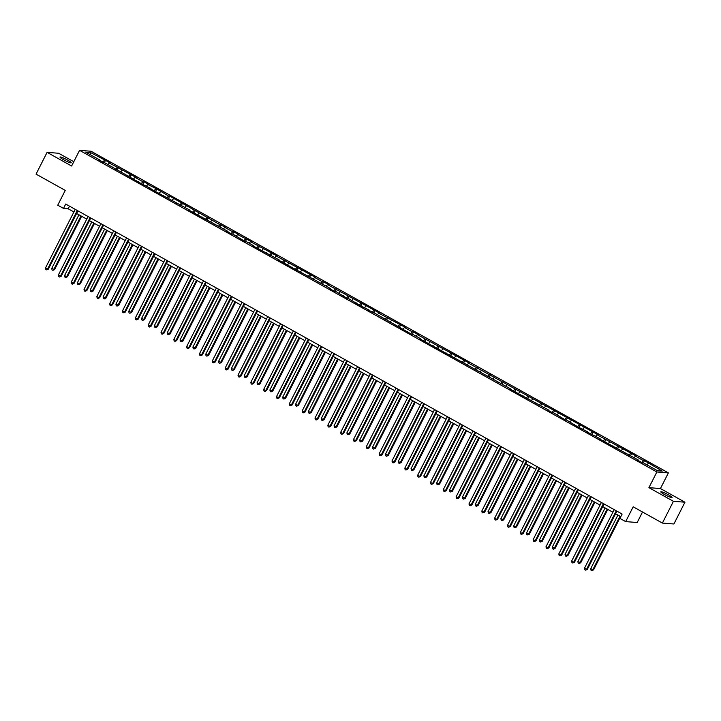 <?xml version="1.0" encoding="UTF-8"?>
<svg xmlns="http://www.w3.org/2000/svg" width="721" height="721" viewBox="0 0 721 721"><rect width="100%" height="100%" fill="white"/><g stroke="black" fill="none" stroke-linecap="round" stroke-linejoin="round"><path stroke-width="1.08" d="M63.61 159.756A6.3 0.793 26.9 0 0 71.226 162.766A6.3 0.793 26.9 0 0 67.594 160.071A6.3 0.793 26.9 0 0 59.987 157.061A6.3 0.793 26.9 0 0 63.61 159.756M664.447 494.498A6.3 0.793 26.9 0 0 672.053 497.508A6.3 0.793 26.9 0 0 668.43 494.813A6.3 0.793 26.9 0 0 660.824 491.803A6.3 0.793 26.9 0 0 664.447 494.498M73.785 161.72L58.617 153.267L47.09 152.356L36.05 174.131L65.251 190.398L57.743 205.197L63.502 208.405L68.171 208.775L73.912 211.965M668.385 472.886L91.08 151.248L79.562 150.347L656.867 471.976L668.385 472.886L660.436 488.559L648.918 487.648L673.432 501.311L684.95 502.213L660.436 488.559M684.95 502.213L673.91 523.978L662.383 523.076L633.182 506.809L625.675 521.607L637.193 522.509L642.519 512.009M673.432 501.311L662.383 523.076M99.579 160.413L99.651 159.918L98.516 159.828L104.59 162.667L141.947 184.026L150.986 188.514L149.842 188.424L189.479 209.955L188.343 209.874L227.98 231.405L226.845 231.315L231.774 234.073L232.91 234.154L244.608 241.22L245.744 241.31L253.648 245.708L252.503 245.618L279.306 260.002L278.171 259.921L330.642 288.607L329.506 288.517L334.436 291.266L335.58 291.356L347.27 298.413L348.405 298.503L360.103 305.56L369.143 310.048L367.998 309.967L374.073 312.806L411.439 334.156L412.574 334.247L420.469 338.654L419.334 338.564L510.297 388.7L509.161 388.61L548.798 410.141L547.663 410.051L552.592 412.809L553.737 412.89L565.426 419.955L566.562 420.046L578.26 427.102L587.3 431.591L586.155 431.5L600.124 438.738L598.989 438.656L638.626 460.187L637.49 460.097L642.429 462.855L643.565 462.936L657.543 470.732L662.275 471.101L644.493 460.647L643.339 462.927M99.651 159.918L85.664 152.122L90.395 152.492L105.518 160.377L104.365 162.649M644.493 460.647L643.357 460.566L635.462 456.159L636.598 456.249L596.961 434.718L598.097 434.799L468.632 363.222L469.777 363.312L417.306 334.625L418.441 334.715L413.503 331.957L412.367 331.876L404.472 327.469L405.608 327.559L378.804 313.175L379.94 313.265L327.478 284.579L328.614 284.669L323.675 281.911L322.539 281.83L314.644 277.423L315.78 277.513L276.143 255.982L277.279 256.063L250.475 241.679L251.62 241.769L237.651 234.532L238.786 234.622L233.847 231.865L232.712 231.783L224.817 227.376L225.952 227.466L219.878 224.628L169.687 196.121L168.552 196.031L156.854 188.974L147.814 184.486L148.95 184.576L144.02 181.818L142.884 181.737L134.98 177.33L136.125 177.42L109.322 163.036L110.457 163.126L105.518 160.377M625.675 521.607L619.916 518.399L622.124 514.046L65.71 204.052L63.502 208.405M112.413 167.569L112.485 167.065M109.322 163.036L107.97 164.55M117.217 167.434L115.549 169.309M125.247 174.716L125.319 174.212M122.155 170.183L120.804 171.697M130.05 174.581L128.374 176.465M138.081 181.863L138.153 181.359M134.98 177.33L133.637 178.844M142.884 181.737L141.208 183.612M150.905 189.01L150.986 188.514M147.814 184.486L146.471 186M155.718 188.884L154.042 190.759M163.739 196.166L163.811 195.661M160.648 191.633L159.305 193.147M168.552 196.031L166.875 197.915M176.573 203.313L176.645 202.808M173.482 198.78L172.139 200.294M181.377 203.178L179.709 205.061M189.407 210.46L189.479 209.955M186.315 205.936L184.973 207.45M194.21 210.334L192.543 212.208M202.24 217.616L202.313 217.111M199.149 213.083L197.797 214.597M207.044 217.481L205.377 219.355M215.074 224.763L215.146 224.258M211.983 220.229L210.631 221.744M219.878 224.628L218.211 226.511M227.908 231.91L227.98 231.405M224.817 227.376L223.465 228.89M232.712 231.783L231.044 233.658M240.742 239.057L240.814 238.561M237.651 234.532L236.299 236.046M245.546 238.93L243.869 240.805M253.567 246.212L253.648 245.708M250.475 241.679L249.133 243.193M258.379 246.077L256.703 247.952M266.4 253.359L266.473 252.855M263.309 248.826L261.966 250.34M271.213 253.224L269.537 255.108M279.234 260.506L279.306 260.002M276.143 255.982L274.8 257.496M284.038 260.38L282.371 262.255M292.068 267.662L292.14 267.158M288.977 263.129L287.634 264.643M296.872 267.527L295.204 269.402M304.902 274.809L304.974 274.304M301.811 270.276L300.459 271.79M309.706 274.674L308.038 276.558M317.736 281.956L317.808 281.451M314.644 277.423L313.293 278.937M322.539 281.83L320.872 283.704M330.569 289.103L330.642 288.607M327.478 284.579L326.126 286.093M335.373 288.977L333.706 290.851M343.403 296.259L343.475 295.754M340.312 291.726L338.96 293.24M348.207 296.124L346.531 297.998M356.237 303.406L356.309 302.901M353.146 298.873L351.794 300.387M361.041 303.271L359.364 305.154M369.062 310.553L369.143 310.048M365.971 306.019L364.628 307.534M373.875 310.427L372.198 312.301M381.896 317.709L381.968 317.204M378.804 313.175L377.462 314.689M386.708 317.573L385.032 319.448M394.729 324.856L394.802 324.351M391.638 320.322L390.295 321.836M399.533 324.72L397.866 326.604M407.563 332.002L407.635 331.498M404.472 327.469L403.129 328.983M412.367 331.876L410.7 333.751M420.397 339.149L420.469 338.654M417.306 334.625L415.954 336.139M425.201 339.023L423.533 340.898M433.231 346.305L433.303 345.801M430.14 341.772L428.788 343.286M438.035 346.17L436.367 348.045M446.065 353.452L446.137 352.948M442.973 348.919L441.622 350.433M450.868 353.317L449.201 355.201M458.898 360.599L458.971 360.094M455.807 356.066L454.455 357.58M463.702 360.473L462.026 362.348M471.723 367.746L471.804 367.25M468.632 363.222L467.289 364.736M476.536 367.62L474.86 369.494M484.557 374.902L484.629 374.397M481.466 370.369L480.123 371.883M489.37 374.767L487.693 376.65M497.391 382.049L497.463 381.544M494.3 377.516L492.957 379.03M502.195 381.914L500.527 383.797M510.225 389.196L510.297 388.7M507.133 384.672L505.791 386.186M515.028 389.07L513.361 390.944M523.058 396.352L523.131 395.847M519.967 391.818L518.615 393.333M527.862 396.217L526.195 398.091M535.892 403.499L535.964 402.994M532.801 398.965L531.449 400.479M540.696 403.363L539.029 405.247M548.726 410.646L548.798 410.141M545.635 406.112L544.283 407.626M553.53 410.519L551.862 412.394M561.56 417.792L561.632 417.297M558.469 413.268L557.117 414.782M566.364 417.666L564.687 419.541M574.394 424.948L574.466 424.444M571.302 420.415L569.95 421.929M579.197 424.813L577.521 426.697M587.218 432.095L587.3 431.591M584.127 427.562L582.784 429.076M592.031 431.96L590.355 433.844M600.052 439.242L600.124 438.738M596.961 434.718L595.618 436.232M604.865 439.116L603.189 440.991M612.886 446.398L612.958 445.893M609.795 441.865L608.452 443.379M617.69 446.263L616.022 448.138M625.72 453.545L625.792 453.04M622.629 449.012L621.286 450.526M630.524 453.41L628.856 455.293M638.554 460.692L638.626 460.187M635.462 456.159L634.11 457.673M643.357 460.566L641.69 462.44M648.296 463.315L646.944 464.829M648.918 487.648L656.867 471.976M47.09 152.356L71.604 166.019L79.562 150.347M76.597 213.461L86.736 219.121M89.431 220.617L99.57 226.268M102.256 227.764L112.404 233.415M115.09 234.911L125.238 240.562M127.923 242.067L138.071 247.718M140.757 249.214L150.905 254.864M153.591 256.361L163.739 262.011M166.425 263.507L176.573 269.167M179.259 270.663L189.398 276.314M192.092 277.81L202.231 283.461M204.926 284.957L215.065 290.608M217.751 292.113L227.899 297.764M230.585 299.26L240.733 304.911M243.419 306.407L253.567 312.058M256.252 313.554L266.4 319.214M269.086 320.71L279.234 326.361M281.92 327.857L292.068 333.508M294.754 335.004L304.893 340.654M307.588 342.16L317.727 347.81M320.412 349.306L330.56 354.957M333.246 356.453L343.394 362.104M346.08 363.6L356.228 369.26M358.914 370.756L369.062 376.407M371.748 377.903L381.896 383.554M384.581 385.05L394.729 390.701M397.415 392.197L407.554 397.857M410.249 399.353L420.388 405.004M423.083 406.5L433.222 412.151M435.908 413.647L446.056 419.298M448.741 420.803L458.889 426.453M461.575 427.95L471.723 433.6M474.409 435.096L484.557 440.747M487.243 442.243L497.391 447.903M500.077 449.399L510.225 455.05M512.91 456.546L523.049 462.197M525.744 463.693L535.883 469.344M538.578 470.849L548.717 476.5M551.403 477.996L561.551 483.647M564.237 485.143L574.385 490.794M577.07 492.29L587.218 497.95M589.904 499.446L600.052 505.097M602.738 506.593L612.886 512.243M615.572 513.74L620.799 516.66M90.395 152.492L90.522 154.826M104.383 160.287L102.715 162.162M69.495 206.161L68.171 208.775M631.659 453.5L630.514 455.771M618.834 446.353L617.681 448.624M606 439.206L604.847 441.477M593.167 432.05L592.013 434.321M580.333 424.903L579.179 427.174M567.499 417.756L566.346 420.028M554.665 410.61L553.512 412.881M541.832 403.454L540.678 405.725M528.998 396.307L527.844 398.578M516.164 389.16L515.019 391.431M503.339 382.004L502.186 384.275M490.505 374.857L489.352 377.128M477.672 367.71L476.518 369.981M464.838 360.563L463.684 362.834M452.004 353.407L450.85 355.678M439.17 346.26L438.017 348.531M426.336 339.113L425.183 341.384M413.503 331.957L412.358 334.229M400.669 324.81L399.524 327.082M387.844 317.664L386.69 319.935M375.01 310.517L373.857 312.788M362.176 303.361L361.023 305.632M349.343 296.214L348.189 298.485M336.509 289.067L335.355 291.338M323.675 281.911L322.521 284.182M310.841 274.764L309.688 277.035M298.007 267.617L296.863 269.888M285.183 260.47L284.029 262.741M272.349 253.314L271.195 255.585M259.515 246.167L258.361 248.439M246.681 239.021L245.528 241.292M233.847 231.865L232.694 234.145M221.014 224.718L219.86 226.989M208.18 217.571L207.026 219.842M195.346 210.424L194.192 212.695M182.512 203.268L181.368 205.539M169.687 196.121L168.534 198.392M156.854 188.974L155.7 191.245M144.02 181.818L142.866 184.098M131.186 174.671L130.032 176.942M118.352 167.524L117.199 169.796M616.266 510.783L586.552 569.338L584.497 568.193L614.211 509.63M616.897 511.135L587.336 569.401L585.596 570.14L584.776 569.689L584.497 568.193M587.336 569.401L585.596 570.14M617.933 515.055L590.724 568.68L593.563 569.887L620.619 516.551M593.563 569.887L591.824 570.635L592.779 569.824L619.988 516.2M591.824 570.635L591.004 570.176L590.724 568.68M603.432 503.628L573.727 562.191L571.663 561.037L601.377 502.483M604.063 503.979L574.502 562.245L572.762 562.993L571.942 562.533L571.663 561.037M574.502 562.245L572.762 562.993M590.598 496.481L560.893 555.035L558.838 553.89L588.543 495.336M591.229 496.832L561.668 555.098L559.929 555.846L559.108 555.386L558.838 553.89M561.668 555.098L559.929 555.846M605.099 507.908L577.891 561.533L580.729 562.74L607.785 509.405M580.729 562.74L578.99 563.48L579.954 562.677L607.154 509.053M578.99 563.48L578.17 563.029L577.891 561.533M592.265 500.762L565.057 554.377L567.121 555.53L567.896 555.585L594.951 502.258M567.896 555.585L566.156 556.333L567.121 555.53L594.32 501.906M566.156 556.333L565.336 555.873L565.057 554.377M577.764 489.334L548.059 547.888L546.004 546.743L575.709 488.189M578.395 489.685L548.834 547.951L547.104 548.699L546.275 548.239L546.004 546.743M548.834 547.951L547.104 548.699M564.931 482.178L535.225 540.741L533.17 539.596L562.876 481.033M565.561 482.529L536 540.804L534.27 541.543L533.441 541.083L533.17 539.596M536 540.804L534.27 541.543M552.097 475.031L522.392 533.585L520.337 532.44L550.042 473.886M552.728 475.382L523.167 533.648L521.436 534.396L520.616 533.937L520.337 532.44M523.167 533.648L521.436 534.396M579.432 493.606L552.232 547.23L555.062 548.438L582.117 495.111M555.062 548.438L553.322 549.186L554.287 548.375L581.487 494.759M553.322 549.186L552.502 548.726L552.232 547.23M566.598 486.459L539.398 540.083L542.228 541.291L569.284 487.955M542.228 541.291L540.498 542.039L541.453 541.228L568.653 487.603M540.498 542.039L539.668 541.579L539.398 540.083M553.764 479.312L526.564 532.936L528.619 534.081L529.394 534.144L556.459 480.808M529.394 534.144L527.664 534.883L528.619 534.081L555.828 480.456M527.664 534.883L526.835 534.423L526.564 532.936M539.263 467.884L509.558 526.438L507.503 525.294L537.208 466.739M539.894 468.235L510.342 526.501L508.602 527.249L507.782 526.79L507.503 525.294M510.342 526.501L508.602 527.249M540.93 472.165L513.731 525.78L515.785 526.925L516.56 526.988L543.625 473.661M516.56 526.988L514.83 527.736L515.785 526.925L542.994 473.309M514.83 527.736L514.01 527.276L513.731 525.78M526.438 460.737L496.724 519.291L494.669 518.147L524.374 459.583M527.069 461.089L497.508 519.354L495.769 520.093L494.948 519.643L494.669 518.147M497.508 519.354L495.769 520.093M528.105 465.009L500.897 518.633L503.736 519.841L530.791 466.505M503.736 519.841L501.996 520.589L502.952 519.778L530.16 466.154M501.996 520.589L501.176 520.129L500.897 518.633M513.604 453.581L483.89 512.144L481.835 511L511.55 452.437M514.235 453.933L484.674 512.198L482.935 512.946L482.115 512.487L481.835 511M484.674 512.198L482.935 512.946M515.272 457.862L488.063 511.486L490.902 512.694L517.957 459.358M490.902 512.694L489.162 513.433L490.118 512.631L517.327 459.007M489.162 513.433L488.342 512.982L488.063 511.486M500.771 446.434L471.065 504.988L469.001 503.844L498.716 445.29M501.401 446.786L471.84 505.051L470.101 505.8L469.281 505.34L469.001 503.844M471.84 505.051L470.101 505.8M502.438 450.715L475.229 504.33L477.284 505.484L478.068 505.538L505.124 452.211M478.068 505.538L476.329 506.286L477.284 505.484L504.493 451.86M476.329 506.286L475.509 505.827L475.229 504.33M487.937 439.287L458.232 497.841L456.168 496.697L485.882 438.143M488.568 439.639L459.007 497.905L457.267 498.653L456.447 498.193L456.168 496.697M459.007 497.905L457.267 498.653M489.604 443.559L462.395 497.184L465.234 498.391L492.29 445.064M465.234 498.391L463.495 499.139L464.459 498.328L491.659 444.713M463.495 499.139L462.675 498.68L462.395 497.184M475.103 432.131L445.398 490.695L443.343 489.55L473.048 430.987M475.734 432.483L446.173 490.758L444.442 491.497L443.613 491.037L443.343 489.55M446.173 490.758L444.442 491.497M476.77 436.412L449.571 490.037L452.4 491.244L479.456 437.908M452.4 491.244L450.661 491.992L451.625 491.181L478.825 437.557M450.661 491.992L449.841 491.533L449.571 490.037M462.269 424.984L432.564 483.548L430.509 482.394L460.214 423.84M462.9 425.336L433.339 483.602L431.609 484.35L430.779 483.89L430.509 482.394M433.339 483.602L431.609 484.35M463.936 429.265L436.737 482.89L439.567 484.097L466.622 430.761M439.567 484.097L437.836 484.836L438.792 484.034L465.991 430.41M437.836 484.836L437.007 484.377L436.737 482.89M449.435 417.838L419.73 476.392L417.675 475.247L447.38 416.693M450.066 418.189L420.505 476.455L418.775 477.203L417.946 476.743L417.675 475.247M420.505 476.455L418.775 477.203M451.103 422.118L423.903 475.734L426.733 476.942L453.788 423.615M426.733 476.942L425.002 477.69L425.958 476.878L453.158 423.263M425.002 477.69L424.173 477.23L423.903 475.734M436.602 410.691L406.896 469.245L404.841 468.1L434.547 409.537M437.232 411.042L407.671 469.308L405.941 470.047L405.121 469.596L404.841 468.1M407.671 469.308L405.941 470.047M438.269 414.963L411.069 468.587L413.124 469.732L413.899 469.795L440.964 416.459M413.899 469.795L412.169 470.543L413.124 469.732L440.333 416.107M412.169 470.543L411.349 470.083L411.069 468.587M423.777 403.535L394.063 462.098L392.008 460.953L421.713 402.39M424.408 403.886L394.847 462.152L393.107 462.9L392.287 462.44L392.008 460.953M394.847 462.152L393.107 462.9M425.435 407.816L398.235 461.44L400.29 462.585L401.074 462.648L428.13 409.312M401.074 462.648L399.335 463.387L400.29 462.585L427.499 408.96M399.335 463.387L398.515 462.936L398.235 461.44M410.943 396.388L381.229 454.942L379.174 453.797L408.879 395.243M411.574 396.739L382.013 455.005L380.273 455.753L379.453 455.293L379.174 453.797M382.013 455.005L380.273 455.753M412.61 400.669L385.402 454.293L388.24 455.492L415.296 402.165M388.24 455.492L386.501 456.24L387.456 455.438L414.665 401.813M386.501 456.24L385.681 455.78L385.402 454.293M398.109 389.241L368.395 447.795L366.34 446.65L396.054 388.096M398.74 389.592L369.179 447.858L367.44 448.606L366.619 448.147L366.34 446.65M369.179 447.858L367.44 448.606M399.776 393.513L372.568 447.137L375.407 448.345L402.462 395.018M375.407 448.345L373.667 449.093L374.623 448.282L401.831 394.666M373.667 449.093L372.847 448.633L372.568 447.137M385.275 382.094L355.57 440.648L353.506 439.504L383.221 380.94M385.906 382.445L356.345 440.711L354.606 441.45L353.786 440.991L353.506 439.504M356.345 440.711L354.606 441.45M386.943 386.366L359.734 439.99L362.573 441.198L389.628 387.862M362.573 441.198L360.833 441.946L361.798 441.135L388.998 387.51M360.833 441.946L360.013 441.486L359.734 439.99M372.442 374.938L342.736 433.501L340.682 432.348L370.387 373.793M373.072 375.29L343.511 433.555L341.772 434.303L340.952 433.844L340.682 432.348M343.511 433.555L341.772 434.303M374.109 379.219L346.9 432.843L349.739 434.051L376.795 380.715M349.739 434.051L348 434.79L348.964 433.988L376.164 380.364M348 434.79L347.18 434.33L346.9 432.843M359.608 367.791L329.903 426.345L327.848 425.201L357.553 366.647M360.239 368.143L330.678 426.408L328.947 427.156L328.118 426.697L327.848 425.201M330.678 426.408L328.947 427.156M361.275 372.072L334.075 425.687L336.13 426.841L336.905 426.895L363.961 373.568M336.905 426.895L335.166 427.643L336.13 426.841L363.33 373.217M335.166 427.643L334.346 427.183L334.075 425.687M346.774 360.644L317.069 419.198L315.014 418.054L344.719 359.5M347.405 360.996L317.844 419.262L316.113 420.001L315.284 419.55L315.014 418.054M317.844 419.262L316.113 420.001M348.441 364.916L321.242 418.54L324.071 419.748L351.127 366.412M324.071 419.748L322.341 420.496L323.296 419.685L350.496 366.061M322.341 420.496L321.512 420.037L321.242 418.54M333.94 353.488L304.235 412.051L302.18 410.907L331.885 352.344M334.571 353.84L305.01 412.106L303.28 412.854L302.459 412.394L302.18 410.907M305.01 412.106L303.28 412.854M335.607 357.769L308.408 411.394L310.463 412.538L311.238 412.601L338.302 359.265M311.238 412.601L309.507 413.34L310.463 412.538L337.662 358.914M309.507 413.34L308.678 412.89L308.408 411.394M321.106 346.341L291.401 404.896L289.346 403.751L319.052 345.197M321.737 346.693L292.185 404.959L290.446 405.707L289.626 405.247L289.346 403.751M292.185 404.959L290.446 405.707M322.774 350.622L295.574 404.247L297.629 405.391L298.404 405.445L325.468 352.118M298.404 405.445L296.673 406.193L297.629 405.391L324.838 351.767M296.673 406.193L295.853 405.734L295.574 404.247M308.282 339.194L278.567 397.749L276.513 396.604L306.218 338.05M308.912 339.546L279.351 397.812L277.612 398.56L276.792 398.1L276.513 396.604M279.351 397.812L277.612 398.56M309.949 343.466L282.74 397.091L285.579 398.298L312.635 344.971M285.579 398.298L283.84 399.046L284.795 398.235L312.004 344.62M283.84 399.046L283.02 398.587L282.74 397.091M295.448 332.048L265.734 390.602L263.679 389.457L293.384 330.894M296.079 332.399L266.518 390.665L264.778 391.404L263.958 390.944L263.679 389.457M266.518 390.665L264.778 391.404M297.115 336.319L269.906 389.944L272.745 391.152L299.801 337.816M272.745 391.152L271.006 391.9L271.961 391.088L299.17 337.464M271.006 391.9L270.186 391.44L269.906 389.944M282.614 324.892L252.909 383.455L250.845 382.301L280.559 323.747M283.245 325.243L253.684 383.509L251.944 384.257L251.124 383.797L250.845 382.301M253.684 383.509L251.944 384.257M284.281 329.173L257.073 382.797L259.911 384.005L286.967 330.669M259.911 384.005L258.172 384.744L259.127 383.942L286.336 330.317M258.172 384.744L257.352 384.284L257.073 382.797M269.78 317.745L240.075 376.299L238.011 375.154L267.725 316.6M270.411 318.096L240.85 376.362L239.111 377.11L238.29 376.65L238.011 375.154M240.85 376.362L239.111 377.11M271.447 322.026L244.239 375.641L246.303 376.795L247.078 376.849L274.133 323.522M247.078 376.849L245.338 377.597L246.303 376.795L273.502 323.17M245.338 377.597L244.518 377.137L244.239 375.641M256.946 310.598L227.241 369.152L225.186 368.007L254.892 309.453M257.577 310.949L228.016 369.215L226.277 369.954L225.457 369.503L225.186 368.007M228.016 369.215L226.277 369.954M258.614 314.87L231.405 368.494L234.244 369.702L261.299 316.366M234.244 369.702L232.504 370.45L233.469 369.639L260.669 316.014M232.504 370.45L231.684 369.99L231.405 368.494M244.113 303.442L214.407 362.005L212.353 360.861L242.058 302.297M244.743 303.793L215.182 362.059L213.452 362.807L212.623 362.348L212.353 360.861M215.182 362.059L213.452 362.807M245.78 307.723L218.58 361.347L221.41 362.555L248.466 309.219M221.41 362.555L219.68 363.294L220.635 362.492L247.835 308.867M219.68 363.294L218.851 362.843L218.58 361.347M231.279 296.295L201.574 354.849L199.519 353.705L229.224 295.15M231.91 296.646L202.349 354.912L200.618 355.66L199.789 355.201L199.519 353.705M202.349 354.912L200.618 355.66M232.946 300.576L205.746 354.2L208.576 355.399L235.632 302.072M208.576 355.399L206.846 356.147L207.801 355.345L235.001 301.72M206.846 356.147L206.017 355.687L205.746 354.2M218.445 289.148L188.74 347.702L186.685 346.558L216.39 288.003M219.076 289.5L189.515 347.765L187.784 348.513L186.964 348.054L186.685 346.558M189.515 347.765L187.784 348.513M220.112 293.42L192.913 347.044L195.742 348.252L222.807 294.925M195.742 348.252L194.012 349L194.967 348.189L222.176 294.574M194.012 349L193.183 348.54L192.913 347.044M205.611 282.001L175.906 340.555L173.851 339.411L203.556 280.848M206.251 282.353L176.69 340.618L174.951 341.357L174.131 340.907L173.851 339.411M176.69 340.618L174.951 341.357M207.278 286.273L180.079 339.897L182.134 341.042L182.918 341.105L209.973 287.769M182.918 341.105L181.178 341.853L182.134 341.042L209.342 287.418M181.178 341.853L180.358 341.394L180.079 339.897M192.786 274.845L163.072 333.408L161.017 332.255L190.723 273.701M193.417 275.197L163.856 333.462L162.117 334.211L161.297 333.751L161.017 332.255M163.856 333.462L162.117 334.211M194.454 279.126L167.245 332.751L170.084 333.958L197.139 280.622M170.084 333.958L168.344 334.697L169.3 333.895L196.509 280.271M168.344 334.697L167.524 334.238L167.245 332.751M179.953 267.698L150.238 326.252L148.184 325.108L177.898 266.554M180.583 268.05L151.022 326.316L149.283 327.064L148.463 326.604L148.184 325.108M151.022 326.316L149.283 327.064M181.62 271.979L154.411 325.595L156.466 326.748L157.25 326.802L184.306 273.475M157.25 326.802L155.511 327.55L156.466 326.748L183.675 273.124M155.511 327.55L154.691 327.091L154.411 325.595M167.119 260.551L137.414 319.106L135.35 317.961L165.064 259.407M167.75 260.903L138.189 319.169L136.449 319.917L135.629 319.457L135.35 317.961M138.189 319.169L136.449 319.917M168.786 264.823L141.577 318.448L144.416 319.655L171.472 266.319M144.416 319.655L142.677 320.403L143.641 319.592L170.841 265.968M142.677 320.403L141.857 319.944L141.577 318.448M154.285 253.395L124.58 311.959L122.525 310.814L152.23 252.251M154.916 253.747L125.355 312.022L123.615 312.761L122.795 312.301L122.525 310.814M125.355 312.022L123.615 312.761M155.952 257.676L128.744 311.301L131.583 312.508L158.638 259.172M131.583 312.508L129.843 313.256L130.807 312.445L158.007 258.821M129.843 313.256L129.023 312.797L128.744 311.301M141.451 246.249L111.746 304.803L109.691 303.658L139.396 245.104M142.082 246.6L112.521 304.866L110.791 305.614L109.962 305.154L109.691 303.658M112.521 304.866L110.791 305.614M143.119 250.529L115.919 304.154L118.749 305.362L145.804 252.026M118.749 305.362L117.009 306.101L117.974 305.298L145.173 251.674M117.009 306.101L116.189 305.641L115.919 304.154M128.617 239.102L98.912 297.656L96.857 296.511L126.563 237.957M129.248 239.453L99.687 297.719L97.957 298.467L97.128 298.007L96.857 296.511M99.687 297.719L97.957 298.467M130.285 243.383L103.085 296.998L105.915 298.206L132.97 244.879M105.915 298.206L104.184 298.954L105.14 298.143L132.34 244.527M104.184 298.954L103.355 298.494L103.085 296.998M115.784 231.955L86.078 290.509L84.024 289.364L113.729 230.801M116.414 232.306L86.853 290.572L85.123 291.311L84.303 290.86L84.024 289.364M86.853 290.572L85.123 291.311M117.451 236.227L90.251 289.851L93.081 291.059L120.137 237.723M93.081 291.059L91.351 291.807L92.306 290.996L119.506 237.371M91.351 291.807L90.522 291.347L90.251 289.851M102.95 224.799L73.245 283.362L71.19 282.208L100.895 223.654M103.581 225.15L74.029 283.416L72.289 284.164L71.469 283.704L71.19 282.208M74.029 283.416L72.289 284.164M104.617 229.08L77.417 282.704L79.472 283.849L80.247 283.912L107.312 230.576M80.247 283.912L78.517 284.651L79.472 283.849L106.681 230.224M78.517 284.651L77.697 284.2L77.417 282.704M90.125 217.652L60.411 276.206L58.356 275.061L88.061 216.507M90.756 218.003L61.195 276.269L59.455 277.017L58.635 276.558L58.356 275.061M61.195 276.269L59.455 277.017M91.792 221.933L64.584 275.548L66.638 276.702L67.423 276.756L94.478 223.429M67.423 276.756L65.683 277.504L66.638 276.702L93.847 223.077M65.683 277.504L64.863 277.044L64.584 275.548M77.291 210.505L47.577 269.059L45.522 267.915L75.227 209.36M77.922 210.856L48.361 269.122L46.622 269.87L45.802 269.411L45.522 267.915M48.361 269.122L46.622 269.87M78.959 214.777L51.75 268.401L54.589 269.609L81.644 216.282M54.589 269.609L52.849 270.357L53.805 269.546L81.013 215.93M52.849 270.357L52.029 269.897L51.75 268.401"/></g></svg>
